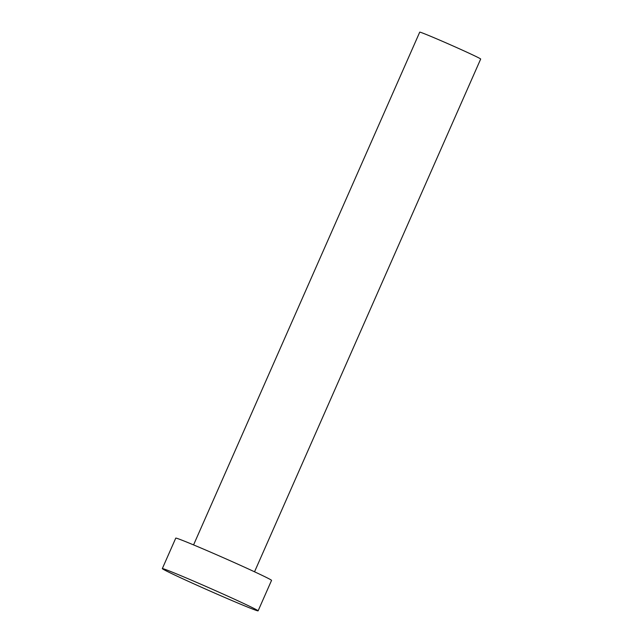 <?xml version="1.0" encoding="UTF-8"?>
<svg xmlns="http://www.w3.org/2000/svg" width="643" height="643" viewBox="0 0 643 643"><rect width="100%" height="100%" fill="white"/><g stroke="black" fill="none" stroke-linecap="round" stroke-linejoin="round"><path stroke-width="0.96" d="M193.567 544.91L419.726 32.15A33.315 0.812 23.8 0 1 462.076 50.009A33.315 0.812 23.8 0 1 480.683 59.035L254.532 571.796M162.317 568.597L175.756 538.127A52.348 1.278 23.8 0 1 242.307 566.186A52.348 1.278 23.8 0 1 271.547 580.38L258.108 610.85A52.348 1.278 23.8 0 1 191.558 582.791A52.348 1.278 23.8 0 1 162.317 568.597A52.348 1.278 23.8 0 1 228.868 596.656A52.348 1.278 23.8 0 1 258.108 610.85"/></g></svg>
